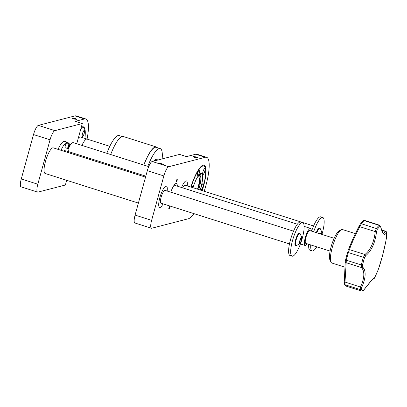 <?xml version="1.0" encoding="UTF-8"?>
<svg xmlns="http://www.w3.org/2000/svg" width="407" height="407" viewBox="0 0 407 407"><rect width="100%" height="100%" fill="white"/><g stroke="black" fill="none" stroke-linecap="round" stroke-linejoin="round"><path stroke-width="0.61" d="M109.809 146.306L87.083 139.097A13.436 3.327 107.6 0 0 86.549 139.092A13.436 3.327 -72.4 0 1 87.083 139.097L80.469 136.996A13.436 3.327 107.6 0 0 79.93 136.996A13.436 3.327 107.6 0 0 78.241 138.319M84.905 138.405A23.107 5.723 107.6 0 0 84.554 128.953A23.107 5.723 107.6 0 0 82.473 127.773A23.107 5.723 107.6 0 0 80.896 128.683M82.356 126.821A23.825 5.902 -72.4 0 1 84.147 128.098L84.554 128.953M82.56 136.431A3.17 0.783 -72.4 0 1 82.433 136.431A3.17 0.783 -72.4 0 1 82.57 133.404A3.17 0.783 -72.4 0 1 84.224 130.382A3.17 0.783 -72.4 0 1 84.351 130.388A3.17 0.783 -72.4 0 1 84.213 133.41A3.17 0.783 -72.4 0 1 82.56 136.431M86.549 139.092A13.436 3.327 107.6 0 0 81.939 145.406A13.436 3.327 -72.4 0 1 86.549 139.092M143.783 165.028A26.872 6.654 -72.4 0 1 155.255 146.968A26.872 6.654 -72.4 0 1 156.324 146.973A26.872 6.654 -72.4 0 1 157.25 147.644M110.694 154.528A26.872 6.654 -72.4 0 1 122.166 136.472A26.872 6.654 -72.4 0 1 123.24 136.477L156.324 146.973M147.838 166.315A26.511 6.568 -72.4 0 1 159.132 148.57A26.511 6.568 -72.4 0 1 160.19 148.575A26.511 6.568 -72.4 0 1 162.139 158.918M143.869 165.059A26.511 6.568 -72.4 0 1 155.159 147.309A26.511 6.568 -72.4 0 1 156.217 147.314L160.19 148.575M106.812 153.297A26.511 6.568 -72.4 0 1 118.101 135.551A26.511 6.568 -72.4 0 1 119.159 135.556L122.1 136.487M202.025 190.562A23.107 5.723 107.6 0 0 204.986 167.17A23.107 5.723 107.6 0 0 202.9 165.99A23.107 5.723 107.6 0 0 191.122 187.098M203.347 165.089A23.825 5.902 -72.4 0 1 204.573 166.31L204.986 167.17M192.704 187.602A3.17 0.783 107.6 0 0 192.465 186.375A3.17 0.783 107.6 0 0 192.343 186.375A3.17 0.783 107.6 0 0 191.57 187.24M202.986 183.618A3.17 0.783 107.6 0 0 201.333 186.635A3.17 0.783 107.6 0 0 201.195 189.662A3.17 0.783 107.6 0 0 201.323 189.662A3.17 0.783 107.6 0 0 202.976 186.645A3.17 0.783 107.6 0 0 203.113 183.618A3.17 0.783 107.6 0 0 202.986 183.618M204.65 168.6A3.17 0.783 107.6 0 0 203.001 171.622A3.17 0.783 107.6 0 0 202.859 174.644A3.17 0.783 107.6 0 0 202.986 174.649A3.17 0.783 107.6 0 0 204.64 171.627A3.17 0.783 107.6 0 0 204.777 168.6A3.17 0.783 107.6 0 0 204.65 168.6M199.328 169.978A3.17 0.783 107.6 0 0 197.675 172.995A3.17 0.783 107.6 0 0 197.537 176.022A3.17 0.783 107.6 0 0 197.665 176.022A3.17 0.783 107.6 0 0 199.318 173.006A3.17 0.783 107.6 0 0 199.455 169.978A3.17 0.783 107.6 0 0 199.328 169.978M200.137 189.962A15.12 3.744 107.6 0 0 201.404 173.606A15.12 3.744 107.6 0 0 200.804 173.606A15.12 3.744 107.6 0 0 193.01 187.698M198.687 189.499A12.897 3.195 107.6 0 0 200.819 179.655A12.897 3.195 107.6 0 0 199.806 175.432A12.897 3.195 107.6 0 0 199.293 175.427A12.897 3.195 107.6 0 0 197.955 176.379M200.819 179.655L200.921 178.032A15.12 3.744 107.6 0 0 200.442 173.743M197.492 189.123A11.198 2.773 107.6 0 0 198.499 176.801A11.198 2.773 107.6 0 0 198.051 176.801A11.198 2.773 107.6 0 0 197.522 177.06M197.894 189.25A12.897 3.195 107.6 0 0 199.374 175.412M75.32 118.579L72.151 118.167L73.748 118.986L76.918 119.399L75.32 118.579M76.745 143.757L82.316 123.535L75.366 121.332L84.539 118.956L74.944 115.914L38.365 125.381A8.959 2.218 107.6 0 0 33.506 134.564L21.276 178.968A8.959 2.218 107.6 0 0 21.072 186.859L37.617 192.104A8.959 2.218 107.6 0 0 37.973 192.109L65.379 185.017L66.677 180.301M82.316 123.535L54.909 130.627A8.959 2.218 107.6 0 0 50.051 139.815L33.506 134.564M37.617 192.104A8.959 2.218 107.6 0 1 37.82 184.218L50.051 139.815M74.944 115.914A32.245 7.987 -72.4 0 1 76.231 115.919L85.826 118.966A32.245 7.987 107.6 0 0 84.539 118.956M81.263 127.355A24.003 5.947 -72.4 0 1 83.333 126.816A24.003 5.947 -72.4 0 1 85.272 133.623M66.57 180.708L67.328 180.51M87.057 139.087A32.245 7.987 107.6 0 0 85.826 118.966M290.74 249.913A17.557 4.35 107.6 0 0 292.089 256.156A17.557 4.35 107.6 0 0 299.089 247.278A17.557 4.35 107.6 0 0 304.054 228.932A17.557 4.35 107.6 0 0 302.706 222.69A17.557 4.35 107.6 0 0 295.701 231.568A17.557 4.35 107.6 0 0 290.74 249.913M302.706 222.69L300.641 222.034A17.557 4.35 107.6 0 0 293.635 230.911A17.557 4.35 107.6 0 0 288.675 249.257A17.557 4.35 107.6 0 0 290.018 255.499L292.089 256.156M321.942 234.412A17.557 4.35 107.6 0 0 322.858 231.049A17.557 4.35 107.6 0 0 322.756 217.501A17.557 4.35 107.6 0 0 313.67 231.787M322.756 217.501L320.691 216.845A17.557 4.35 107.6 0 0 311.604 231.13M308.709 244.266A17.557 4.35 107.6 0 0 310.068 250.31L312.138 250.966A17.557 4.35 107.6 0 0 316.732 246.815M310.775 244.922A17.557 4.35 107.6 0 0 312.138 250.966M187.235 182.255A11.203 2.778 107.6 0 0 181.573 187.495A11.198 2.773 -72.4 0 1 185.953 180.922A11.198 2.773 -72.4 0 1 187.195 185.857A11.203 2.778 107.6 0 0 187.235 182.255M185.195 185.221A6.736 1.669 107.6 0 0 182.728 187.861M148.718 166.595L73.306 142.664A13.436 3.327 107.6 0 0 69.47 146.383M167.15 191.046A11.203 2.778 107.6 0 0 165.201 186.513A11.203 2.778 107.6 0 0 160.032 196.983A11.203 2.778 107.6 0 0 159.02 206.832A11.203 2.778 107.6 0 0 163.085 203.851A11.198 2.773 107.6 0 1 159.071 206.924A11.198 2.773 107.6 0 1 159.865 197.583A11.198 2.773 107.6 0 1 165.089 186.615A11.198 2.773 107.6 0 1 167.145 191.041M165.145 190.41A6.736 1.669 107.6 0 0 161.218 196.902A6.736 1.669 107.6 0 0 161.08 203.215M145.538 177.137L53.256 147.853A13.436 3.327 107.6 0 0 45.635 160.913A13.436 3.327 107.6 0 0 45.126 173.463L138.4 203.062M194.505 157.311L197.675 157.718L196.077 156.904L192.908 156.492L194.505 157.311M190.908 187.032A24.003 5.947 -72.4 0 1 204.09 165.14A24.003 5.947 -72.4 0 1 203.546 186.279A24.003 5.947 -72.4 0 1 202.238 190.629M168.91 207.931A1.252 0.31 -72.4 0 1 169.638 206.649A1.252 0.31 -72.4 0 1 169.612 207.753A1.252 0.31 -72.4 0 1 168.88 209.035A1.252 0.31 -72.4 0 1 168.91 207.931M162.495 164.769A2.849 0.422 15.4 0 0 163.578 164.825A2.849 0.422 15.4 0 0 163.695 164.749A2.849 0.422 15.4 0 0 161.406 163.68A2.849 0.422 15.4 0 0 158.318 163.156A2.849 0.422 15.4 0 0 158.201 163.232A2.849 0.422 15.4 0 0 158.404 163.472L168.717 166.743L205.301 157.28A32.245 7.987 107.6 0 1 206.583 157.285A32.245 7.987 107.6 0 1 204.187 191.244M177.137 180.428A1.252 0.31 -72.4 0 1 176.409 181.715A1.252 0.31 -72.4 0 1 176.435 180.606A1.252 0.31 -72.4 0 1 177.167 179.324A1.252 0.31 -72.4 0 1 177.137 180.428M193.9 213.629A32.245 7.987 107.6 0 1 188.365 218.757L151.786 228.225A8.959 2.218 -72.4 0 1 151.429 228.225L134.885 222.975A8.959 2.218 -72.4 0 1 135.088 215.084L147.319 170.686A8.959 2.218 -72.4 0 1 152.177 161.498L179.584 154.406L186.533 156.609L195.706 154.233A32.245 7.987 -72.4 0 1 196.988 154.243L206.583 157.285M147.319 170.686L163.858 175.931L151.628 220.335A8.959 2.218 -72.4 0 0 151.429 228.225M163.858 175.931A8.959 2.218 -72.4 0 1 168.717 166.743M170.757 192.19A11.213 2.778 -72.4 0 1 175.086 184.035A11.213 2.778 -72.4 0 1 177.325 186.147M177.299 186.141A11.142 2.763 107.6 0 0 175.951 183.557A11.142 2.763 107.6 0 0 170.772 192.196M63.706 151.17A8.959 2.218 -72.4 0 1 64.642 150.504A8.959 2.218 -72.4 0 1 64.998 150.504A8.959 2.218 -72.4 0 1 65.481 151.038M63.93 150.941A8.959 2.218 -72.4 0 1 63.985 151.256M58.013 149.364A17.557 4.35 -72.4 0 1 63.919 141.361A17.557 4.35 -72.4 0 1 64.621 141.361L67.598 142.308A17.557 4.35 -72.4 0 1 68.63 143.564M60.989 150.305A17.557 4.35 -72.4 0 1 66.901 142.302A17.557 4.35 -72.4 0 1 67.598 142.308M69.007 147.573A17.557 4.35 -72.4 0 1 68.564 151.633M311.233 231.008A8.959 2.218 107.6 0 0 310.51 228.413A8.959 2.218 107.6 0 0 309.152 229.151A8.959 2.218 107.6 0 0 305.077 238.431A8.959 2.218 107.6 0 0 305.092 245.487A8.959 2.218 107.6 0 0 306.451 244.749A8.959 2.218 107.6 0 0 307.178 243.783M145.813 176.15L66.188 150.88A8.959 2.218 107.6 0 0 64.896 151.546M334.157 238.288L309.829 230.566A6.7 1.659 107.6 0 0 308.811 231.115A6.7 1.659 107.6 0 0 305.764 238.054A6.7 1.659 107.6 0 0 305.774 243.335L330.108 251.058M365.72 255.688L364.504 257.702A34.468 8.537 107.6 0 0 362.535 265.11L362.723 266.967L364.377 269.515C365.949 273.931 365.064 279.879 361.726 287.357L361.365 289.087A34.468 8.537 107.6 0 0 362.902 290.593L364.062 289.647C370.08 281.837 373.473 278.042 374.247 278.261L374.878 277.198A34.468 8.537 107.6 0 0 377.798 270.716L378.688 268.391C380.794 262.301 382.809 255.087 384.732 246.754L386.37 238.461A34.468 8.537 107.6 0 0 386.635 232.952L386.391 232.575C384.59 236.253 382.697 234.401 380.708 227.009L379.96 226.409A34.468 8.537 107.6 0 0 377.208 229.487L376.521 231.695C375.213 242.75 371.611 250.748 365.72 255.688A1.073 0.799 -127.3 0 0 364.937 254.502L349.435 249.583A1.073 0.895 -160.5 0 0 348.285 250.152C350.493 244.093 354.095 236.096 359.086 226.16L360.292 224.12A1.073 0.85 36.8 0 1 361.35 223.748L359.747 226.679C354.914 236.141 351.475 243.773 349.435 249.583L348.346 252.635A35.287 8.74 107.6 0 0 346.326 260.226L344.953 282.88L345.131 284.778A1.073 1.012 152 0 1 344.556 284.305L346.657 286.299A1.073 1.043 110.2 0 1 346.545 286.253M361.365 289.087A1.073 1.012 152 0 1 360.114 289.53L360.516 287.042C364.575 277.864 364.891 271.377 361.462 267.577L361.309 264.982A35.287 8.74 -72.4 0 1 363.329 257.392L364.937 254.502C370.629 249.812 374.069 242.175 375.249 231.603L376.333 228.505A35.287 8.74 -72.4 0 1 379.151 225.356L379.594 225.213L380.733 226.663A1.073 0.753 165.7 0 1 380.708 227.009M355.403 233.638L342.465 229.533A17.557 4.35 107.6 0 0 341.229 229.752A17.557 4.35 107.6 0 0 330.962 253.19A17.557 4.35 107.6 0 0 330.962 262.108A17.557 4.35 107.6 0 0 331.847 262.998L344.983 267.165M330.962 262.108L329.94 259.966A15.761 3.907 -72.4 0 1 329.94 251.958A15.761 3.907 -72.4 0 1 339.158 230.911L341.229 229.752M386.635 232.952A1.073 0.834 179.2 0 0 386.65 232.809L385.978 240.99L382.529 255.682L378.703 268.361A1.073 0.733 -160.7 0 1 378.688 268.391M373.29 278.876A1.073 1.073 -42.6 0 0 374.247 278.261M362.902 290.593A1.073 1.043 110.2 0 1 361.686 291.071L361.686 291.071A35.287 8.74 -72.4 0 1 360.114 289.53L345.131 284.778A35.287 8.74 107.6 0 0 346.703 286.314L346.713 286.319A1.073 1.043 110.2 0 1 346.657 286.299L361.686 291.071C362.739 291.147 363.512 290.71 364.021 289.764C370.172 281.99 373.305 278.332 373.423 278.79L372.898 278.79M361.726 287.357A1.073 0.331 -155.3 0 1 360.516 287.042L344.291 281.827M362.723 266.967A1.073 0.946 134 0 1 361.462 267.577L345.96 262.657A1.073 1.048 -176.8 0 1 345.258 261.615L344.271 281.868L344.556 284.305M376.521 231.695L375.249 231.603L359.747 226.679L359.086 226.16L352.599 239.687L348.285 250.152M380.733 226.663C380.993 228.531 383.226 233.72 383.318 233.048L383.582 233.247L385.526 231.481A1.073 0.987 23.2 0 1 386.391 232.575M381.847 230.316L385.526 231.481L385.8 231.252L381.715 229.955M345.284 261.436L345.624 259.742A34.468 8.537 -72.4 0 1 347.593 252.335L345.619 259.752A1.073 0.31 -166.8 0 1 345.624 259.742L345.258 261.615M359.071 226.175L360.373 223.987L363.253 220.772L364.168 220.599A35.287 8.74 107.6 0 0 361.35 223.748L376.333 228.505A1.073 0.85 -143.2 0 1 377.208 229.487M300.193 243.452L296.189 245.752A6.466 1.603 -72.4 0 1 295.94 245.747A6.466 1.603 -72.4 0 1 295.457 243.345A6.466 1.603 -72.4 0 1 297.298 236.635A6.466 1.603 -72.4 0 1 299.852 233.42A6.466 1.603 -72.4 0 1 300.056 233.557L302.004 237.744A3.358 0.834 -72.4 0 1 302.009 238.527A3.358 0.834 -72.4 0 1 300.193 243.452A3.358 0.834 -72.4 0 1 299.471 242.44A3.358 0.834 -72.4 0 1 300.727 238.334A3.358 0.834 -72.4 0 1 302.004 237.744M295.94 245.747L295.441 245.589A6.466 1.603 -72.4 0 1 294.953 243.188A6.466 1.603 -72.4 0 1 296.8 236.472A6.466 1.603 -72.4 0 1 299.354 233.262L299.852 233.42M301.501 240.161L301.668 238.202L300.91 238.522L299.979 240.807L299.806 242.77L300.564 242.445L301.501 240.161L300.386 239.809M299.852 242.221L300.564 242.445M320.406 233.923A3.358 0.834 -72.4 0 1 322.054 232.56A3.358 0.834 -72.4 0 1 322.059 233.343A3.358 0.834 -72.4 0 1 321.891 234.391M316.809 232.779A6.466 1.603 -72.4 0 1 319.902 228.23A6.466 1.603 -72.4 0 1 320.106 228.368L322.054 232.56M316.305 232.621A6.466 1.603 -72.4 0 1 319.403 228.073L319.902 228.23M321.606 234.305L321.718 233.013L320.96 233.333L320.685 234.01M68.259 148.504A2.508 0.621 -72.4 0 1 68.152 148.586A2.508 0.621 -72.4 0 1 67.974 148.616A2.508 0.621 -72.4 0 1 67.786 147.69A2.508 0.621 -72.4 0 1 68.498 145.085A2.508 0.621 -72.4 0 1 69.49 143.839A2.508 0.621 -72.4 0 1 69.617 143.966A2.508 0.621 -72.4 0 1 69.658 144.098M67.974 148.616L65.293 147.766A2.508 0.621 -72.4 0 1 65.105 146.835A2.508 0.621 -72.4 0 1 65.817 144.236A2.508 0.621 -72.4 0 1 66.809 142.989L69.49 143.839M69.775 144.928A2.33 0.575 -72.4 0 1 68.356 148.469A2.33 0.575 -72.4 0 1 68.015 147.634A2.33 0.575 -72.4 0 1 68.793 144.973A2.33 0.575 -72.4 0 1 69.719 144.18A2.33 0.575 -72.4 0 1 69.775 144.928M68.788 147.502L69.48 144.856L69.007 145.055L68.422 146.484L68.315 147.705L68.788 147.502L68.345 147.365M68.676 145.859L69.373 146.077M154.121 160.994A15.227 3.77 -72.4 0 1 156.166 159.33A15.227 3.77 -72.4 0 1 157.54 160.109M54.909 130.627L38.365 125.381M37.82 184.218L21.276 178.968M195.706 154.233L205.301 157.28M135.088 215.084L151.628 220.335M152.177 161.498L158.404 163.472M378.703 268.361L377.793 270.726A1.073 0.331 -157.6 0 0 377.793 270.726A1.073 0.331 -157.6 0 0 377.798 270.716M377.793 270.726L374.867 277.228A1.073 0.544 -153.7 0 0 374.878 277.198M362.535 265.11A1.073 0.31 -166.8 0 1 361.309 264.982L346.326 260.226A1.073 0.31 -166.8 0 1 345.619 259.752M364.504 257.702L347.593 252.335M379.96 226.409A1.073 0.962 -131.3 0 0 379.151 225.356L364.168 220.599A1.073 0.962 48.7 0 0 363.253 220.772M313.578 225.961L184.961 185.144M293.533 231.151L164.916 190.334M289.469 243.956L160.851 203.139M310.51 228.413L304.121 226.384M297.354 224.237L174.14 185.139M305.092 245.487L300.417 244.002M374.867 277.228C373.809 278.592 374.928 278.556 372.954 278.831M386.65 232.809C386.899 232.443 386.614 231.924 385.8 231.252M364.53 220.431L379.594 225.213M361.691 291.071L346.713 286.319"/></g></svg>
